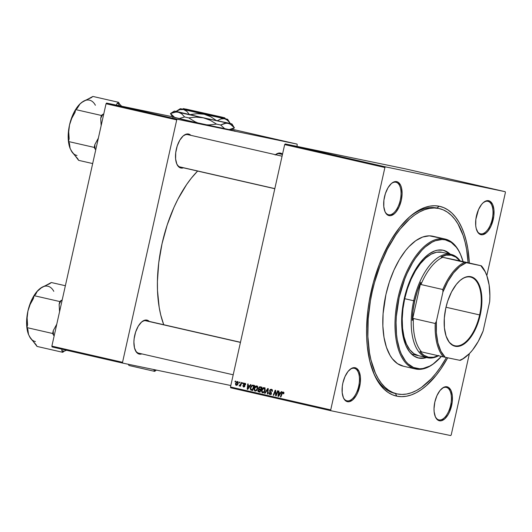 <?xml version="1.0" encoding="UTF-8"?>
<svg xmlns="http://www.w3.org/2000/svg" width="532" height="532" viewBox="0 0 532 532"><rect width="100%" height="100%" fill="white"/><g stroke="black" fill="none" stroke-linecap="round" stroke-linejoin="round"><path stroke-width="0.8" d="M234.998 131.311L231.094 129.981L197.685 122.965L172.581 116.9M384.802 211.191A16.658 8.206 102.9 0 0 388.606 214.748L389.078 215.633A17.416 8.579 -77.1 0 1 384.949 211.55A17.416 8.579 -77.1 0 1 391.353 183.553A17.416 8.579 -77.1 0 1 396.679 181.638L393.175 182.263L391.372 183.533L388.008 187.743L385.381 193.608L383.898 200.245L383.785 206.629L385.055 211.796L386.159 213.671L389.078 215.633L390.794 215.646L394.385 213.738L396.134 211.882L399.186 206.749L401.281 200.378L402.092 193.741L401.507 187.849L400.702 185.469L398.242 182.303L396.679 181.638L395.875 182.23A16.658 8.206 102.9 0 0 391.06 183.819A16.658 8.206 -77.1 0 1 395.875 182.23A16.658 8.206 -77.1 0 1 395.954 182.25A16.658 8.206 -77.1 0 1 400.25 200.238A16.658 8.206 -77.1 0 1 388.606 214.748A16.658 8.206 102.9 0 0 400.27 200.152A16.658 8.206 102.9 0 0 395.875 182.23L396.679 181.638A17.416 8.579 -77.1 0 1 401.281 200.378A17.416 8.579 -77.1 0 1 389.078 215.633L388.606 214.748A16.658 8.206 -77.1 0 1 388.52 214.728A16.658 8.206 -77.1 0 1 384.802 211.184M480.549 233.814A16.658 8.206 102.9 0 0 492.22 219.224A16.658 8.206 102.9 0 0 487.817 201.296L488.629 200.704A17.416 8.579 -77.1 0 1 493.231 219.443A17.416 8.579 -77.1 0 1 481.028 234.698L480.549 233.814A16.658 8.206 -77.1 0 1 480.469 233.794A16.658 8.206 -77.1 0 1 476.752 230.256A16.658 8.206 102.9 0 0 480.549 233.814L481.028 234.698L482.743 234.712L486.334 232.803L488.083 230.955L491.136 225.814L493.809 216.098L493.922 209.708L492.652 204.541L490.191 201.375L488.629 200.704L486.913 200.69L483.322 202.606L481.573 204.454L478.521 209.588L475.847 219.31L475.734 225.701L476.2 228.487L478.102 232.737L481.028 234.698A17.416 8.579 -77.1 0 1 476.898 230.622A17.416 8.579 -77.1 0 1 483.302 202.619A17.416 8.579 -77.1 0 1 488.629 200.704L487.817 201.296A16.658 8.206 -77.1 0 1 487.897 201.315A16.658 8.206 -77.1 0 1 492.2 219.304A16.658 8.206 -77.1 0 1 480.549 233.814M438.96 419.894A16.658 8.206 102.9 0 0 450.624 405.304A16.658 8.206 102.9 0 0 446.228 387.376L447.033 386.784A17.416 8.579 -77.1 0 1 451.635 405.524A17.416 8.579 -77.1 0 1 439.439 420.779L438.96 419.894A16.658 8.206 -77.1 0 1 438.88 419.874A16.658 8.206 -77.1 0 1 435.156 416.337A16.658 8.206 102.9 0 0 438.96 419.894L439.439 420.779L441.148 420.792L444.745 418.884L448.11 414.674L449.54 411.894L452.213 402.172L452.326 395.788L451.063 390.614L448.602 387.449L447.033 386.784L443.528 387.409L439.984 390.535L436.932 395.668L434.837 402.039L434.019 408.676L434.139 411.775L435.409 416.948L437.869 420.114L439.439 420.779A17.416 8.579 -77.1 0 1 435.302 416.702A17.416 8.579 -77.1 0 1 441.706 388.699A17.416 8.579 -77.1 0 1 447.033 386.784L446.228 387.376A16.658 8.206 -77.1 0 1 446.308 387.396A16.658 8.206 -77.1 0 1 450.611 405.384A16.658 8.206 -77.1 0 1 438.96 419.894M347.01 400.822A16.658 8.206 102.9 0 0 358.674 386.232A16.658 8.206 102.9 0 0 354.279 368.31L355.083 367.718A17.416 8.579 -77.1 0 1 359.685 386.451A17.416 8.579 -77.1 0 1 347.489 401.707L347.01 400.822A16.658 8.206 -77.1 0 1 346.931 400.809A16.658 8.206 -77.1 0 1 343.207 397.264A16.658 8.206 102.9 0 0 347.01 400.822L347.489 401.707L349.198 401.72L352.796 399.811L356.161 395.602L357.59 392.829L360.264 383.107L360.383 376.716L359.113 371.549L356.653 368.383L355.083 367.718L351.586 368.344L348.034 371.462L344.982 376.596L342.887 382.974L342.309 386.318L342.189 392.709L343.459 397.876L344.563 399.751L347.489 401.707A17.416 8.579 -77.1 0 1 343.353 397.63A17.416 8.579 -77.1 0 1 349.757 369.634A17.416 8.579 -77.1 0 1 355.083 367.718L354.279 368.31A16.658 8.206 -77.1 0 1 354.359 368.324A16.658 8.206 -77.1 0 1 358.661 386.312A16.658 8.206 -77.1 0 1 347.01 400.822M139.317 354.099L138.839 353.215A16.658 8.206 -77.1 0 1 138.759 353.195A16.658 8.206 -77.1 0 1 135.035 349.65A16.658 8.206 102.9 0 0 138.839 353.215L139.317 354.099L141.838 353.9A17.416 8.579 -77.1 0 1 139.317 354.099A17.416 8.579 -77.1 0 1 135.181 350.016A17.416 8.579 -77.1 0 1 141.585 322.02A17.416 8.579 -77.1 0 1 146.912 320.104A17.416 8.579 -77.1 0 1 149.266 321.421L146.912 320.104L145.203 320.091L141.612 322L138.24 326.209L135.62 332.074L134.137 338.711L133.904 341.996L134.49 347.888L136.392 352.137L139.317 354.099M146.107 320.696A16.658 8.206 102.9 0 0 141.299 322.286A16.658 8.206 -77.1 0 1 146.107 320.696L146.912 320.104L146.107 320.696A16.658 8.206 -77.1 0 1 146.187 320.716L240.477 342.282M180.913 168.019L180.434 167.134A16.658 8.206 -77.1 0 1 180.355 167.115A16.658 8.206 -77.1 0 1 176.631 163.577A16.658 8.206 102.9 0 0 180.434 167.134L180.913 168.019L183.434 167.819A17.416 8.579 -77.1 0 1 180.913 168.019A17.416 8.579 -77.1 0 1 176.777 163.942A17.416 8.579 -77.1 0 1 183.181 135.939A17.416 8.579 -77.1 0 1 188.508 134.024A17.416 8.579 -77.1 0 1 190.862 135.341L188.508 134.024L186.798 134.011L183.201 135.919L179.836 140.129L177.216 146.001L175.733 152.631L175.613 159.015L176.883 164.189L179.344 167.354L180.913 168.019M187.703 134.616A16.658 8.206 102.9 0 0 182.888 136.205A16.658 8.206 -77.1 0 1 187.703 134.616L188.508 134.024L187.703 134.616A16.658 8.206 -77.1 0 1 187.783 134.636L282.073 156.202M275.496 154.699A17.416 8.579 -77.1 0 1 280.457 153.096L279.652 153.688A16.658 8.206 102.9 0 0 275.583 154.719A16.658 8.206 -77.1 0 1 279.652 153.688L280.457 153.096A17.416 8.579 -77.1 0 1 282.532 154.147L280.457 153.096L278.748 153.083L275.15 154.992M437.776 208.231A95.035 46.796 102.9 0 0 436.858 208.025L439.286 206.25A97.309 47.913 -77.1 0 1 469.357 263.047L467.794 248.491L466.245 240.943L464.237 233.974L461.776 227.656L458.897 222.05L455.625 217.202L451.994 213.159L448.03 209.974L443.781 207.66L439.286 206.25L434.584 205.751L429.723 206.177L424.749 207.513L419.708 209.754L414.661 212.873L409.64 216.843L399.884 227.177L390.834 240.358L382.827 255.879L379.316 264.331L373.437 282.213L369.281 300.833L367.891 310.189L366.581 328.557L366.668 337.388L367.246 345.873L369.866 361.474L374.342 374.761L377.215 380.367L380.493 385.215L384.124 389.258L388.087 392.443L392.337 394.757L396.832 396.167L395.402 393.514L394.485 393.301L395.402 393.514A95.035 46.796 -77.1 0 1 394.944 393.414A95.035 46.796 -77.1 0 1 373.298 372.3A95.035 46.796 102.9 0 0 395.402 393.514L396.832 396.167L401.534 396.666L406.395 396.24L411.369 394.904L416.403 392.663L421.457 389.544L426.478 385.574L436.227 375.24L440.862 368.975L447.705 357.803A97.309 47.913 -77.1 0 1 396.832 396.167A97.309 47.913 -77.1 0 1 373.743 373.384A97.309 47.913 -77.1 0 1 409.52 216.943A97.309 47.913 -77.1 0 1 439.286 206.25L436.858 208.025A95.035 46.796 -77.1 0 1 437.317 208.125L439.226 208.557M197.625 171.065A99.198 48.844 102.9 0 0 163.736 324.726L160.757 315.037L159.181 307.343L157.499 290.479L157.412 281.475L158.749 262.755L162.047 243.676L167.188 224.983L173.971 207.387L177.901 199.214L186.639 184.511L191.36 178.127L197.625 171.065M279.652 153.688A16.658 8.206 -77.1 0 1 279.732 153.701L282.485 154.333M451.222 434.897L469.39 353.62L451.222 434.897L450.69 435.562L330.917 410.724L450.69 435.562L451.222 434.897M486.82 275.616L505.4 192.511L486.82 275.616M385.427 166.855L505.201 191.693L404.972 168.77L285.199 143.933L385.427 166.855L505.201 191.693L505.4 192.511L505.201 191.693L404.972 168.77L285.199 143.933L385.427 166.855L384.895 167.52L284.667 144.591L230.482 386.983L330.718 409.906L384.895 167.52L385.427 166.855M309.75 149.505L310.169 149.625M305.767 148.581L302.309 147.83L305.767 148.588M339.755 156.335L340.108 156.435M319.685 151.806L324.806 152.917L319.685 151.806M317.225 151.214L317.644 151.334M291.277 145.263L294.628 146.027L291.277 145.263M314.552 150.589L318.449 151.467L314.598 150.616M336.55 155.623L333.092 154.872L336.55 155.623M332.054 154.613L328.364 153.788L332.054 154.619M301.298 147.544L301.784 147.67M308.853 149.273L305.607 148.574L308.853 149.273M295.599 146.247L298.352 146.872L295.599 146.247M298.758 146.972L299.696 147.178L298.758 146.972M254.037 388.466L255.327 386.259L257.156 386.132L257.781 388.101L256.69 390.548L254.901 391.073L253.93 389.291L254.037 388.466L255.074 391.126L256.584 390.648L257.714 388.5L256.67 385.913C255.274 385.966 254.396 386.824 254.037 388.466L254.509 388.566L254.037 388.466M249.641 385.86L250.506 384.57L251.018 384.689L247.772 389.384L247.2 389.251L247.739 383.938L248.211 384.044L248.045 385.494L249.641 385.86L248.045 385.494L248.211 384.044L247.739 383.938L247.2 389.251L247.772 389.384L251.018 384.689L250.506 384.57L249.641 385.86L250.14 385.959L249.641 385.86M283.224 391.984L283.922 392.663L283.742 393.8L283.257 393.76L283.25 392.669L282.572 392.742L280.869 396.952L280.397 396.845L282.332 392.257L283.224 391.984L281.8 393.181L280.397 396.845L280.869 396.952L282.226 393.414L283.057 392.583L283.257 393.76L283.742 393.8L283.224 391.984M271.36 389.271L269.611 390.468L270.083 390.568L269.611 390.468L270.276 389.451L271.513 389.311L272.331 389.983L272.364 391.339L271.885 391.299L271.433 389.943L270.249 390.175L270.11 391.007L271.44 393.248L270.828 394.352L269.844 394.505L268.993 393.873L268.893 392.589L269.372 392.643L269.91 393.88L270.702 393.766L270.954 393.082L269.677 391.525L269.611 390.468L270.934 393.341L269.997 393.899L268.893 392.589L269.844 394.505L271.406 393.414L270.09 390.528L271.194 389.87L271.932 390.508L271.885 391.299L272.364 391.339L271.333 389.264M264.577 393.228L267.696 388.506L268.294 388.639L267.829 393.973L267.357 393.86L267.756 389.291L265.082 393.341L264.577 393.228L265.082 393.341L267.756 389.291L267.357 393.86L267.829 393.973L268.294 388.639L267.696 388.506L264.577 393.228L265.089 393.334L264.577 393.228M261.511 390.175L262.801 387.968L264.63 387.841L265.255 389.81L264.165 392.257L263.347 392.796L262.21 392.709L261.405 391.007L261.511 390.175L262.549 392.835L264.058 392.357L265.189 390.209L264.145 387.622C262.748 387.682 261.87 388.533 261.511 390.175L261.983 390.275L261.511 390.175M234.971 381.796L235.244 381.078L235.709 381.185L235.443 381.903L234.971 381.796L235.443 381.903L235.709 381.185L235.244 381.078L234.971 381.796L235.45 381.896L234.971 381.796M258.479 388.087L259.589 386.784L261.937 387.183L260.022 392.184L258.333 391.738L257.887 391.12L258.027 390.003L258.805 389.258L258.479 388.087L258.805 389.258L257.907 390.382L258.266 391.692L260.022 392.184L261.937 387.183L260.135 386.771L258.479 388.087L258.951 388.187L258.479 388.087M280.424 392.895L281.288 391.612L281.794 391.725L278.549 396.426L277.983 396.293L278.522 390.98L278.987 391.087L278.828 392.53L280.424 392.895L278.828 392.53L278.987 391.087L278.522 390.98L277.983 396.293L278.549 396.426L281.794 391.725L281.288 391.612L280.424 392.895L280.916 393.002L280.424 392.895M276.394 393.813L277.584 390.767L278.056 390.874L276.135 395.868L275.636 395.755L275.33 391.073L273.727 395.323L273.248 395.209L275.17 390.215L275.662 390.322L275.975 395.003L276.394 393.813L275.975 395.003L275.662 390.322L275.17 390.215L273.248 395.209L273.727 395.323L275.33 391.073L275.636 395.755L276.135 395.868L278.056 390.874L277.584 390.767L276.394 393.813L276.886 393.913L276.394 393.813M244.773 383.186L245.518 383.712L245.585 384.789L245.106 384.749L244.82 383.718L244.002 383.858L244.866 386.079L244.388 386.897L243.423 386.964L242.818 385.64L243.756 386.558L244.388 385.993L243.437 384.596L243.769 383.419L244.773 383.186L243.423 384.024L244.361 386.152L243.756 386.558L242.818 385.64L243.629 387.023L244.846 386.179L243.902 384.091L244.647 383.652L245.106 384.749L245.585 384.789L244.773 383.186M253.066 385.793L253.837 385.434L252.381 385.128L254.456 385.474L252.54 390.475L250.638 389.843L250.233 388.38L251.044 386.106L252.381 385.128L250.333 387.742L250.865 390.023L252.54 390.475L254.456 385.474L253.086 385.161M235.496 383.512L236.773 381.604L237.591 381.557L238.21 382.169L237.997 384.071L236.959 385.268L235.789 385.102L235.443 383.798L236.235 385.334L238.25 383.273L237.472 381.517L235.496 383.512L235.969 383.605L235.496 383.512M239.294 382.781L239.566 382.069L240.032 382.176L239.766 382.894L239.294 382.781L239.766 382.894L240.032 382.176L239.566 382.069L239.294 382.781L239.772 382.88L239.294 382.781M240.79 383.931L241.368 382.481L241.841 382.588L240.444 386.225L239.972 386.119L240.265 385.368L239.161 385.953L240.79 383.931L239.034 385.826L240.265 385.368L239.972 386.119L240.444 386.225L241.841 382.588L241.368 382.481L240.79 383.931L241.289 384.031L240.79 383.931M242.446 383.506L242.718 382.787L243.184 382.9L242.925 383.612L242.446 383.506L242.925 383.612L243.184 382.9L242.718 382.787L242.446 383.506L242.925 383.605L242.446 383.506M230.682 387.795L330.917 410.724L330.718 409.906L384.895 167.52L284.667 144.591L285.199 143.933L284.667 144.591L230.482 386.983L230.682 387.795L230.482 386.983L330.718 409.906L330.917 410.724L230.682 387.795M296.903 146.36L297.228 144.897L296.903 146.36M172.481 116.747L106.58 103.075L177.256 119.241L297.029 144.086L232.225 129.263L297.029 144.086L297.228 144.897L297.029 144.086L177.256 119.241L176.724 119.906L106.048 103.74L51.87 346.132L122.546 362.299L176.724 119.906L177.256 119.241L106.58 103.075L172.481 116.747M235.058 131.012L185.375 120.172L172.893 116.967M52.069 346.944L122.746 363.11L230.808 385.52L122.746 363.11L122.546 362.299L176.724 119.906L106.048 103.74L106.58 103.075L106.048 103.74L51.87 346.132L52.069 346.944L51.87 346.132L122.546 362.299L122.746 363.11L52.069 346.944M408.656 217.728A95.035 46.796 -77.1 0 1 436.858 208.025A95.035 46.796 102.9 0 0 408.656 217.728M349.471 369.9A16.658 8.206 -77.1 0 1 354.279 368.31A16.658 8.206 102.9 0 0 349.471 369.893M483.009 202.885A16.658 8.206 -77.1 0 1 487.817 201.296A16.658 8.206 102.9 0 0 483.009 202.885M441.414 388.965A16.658 8.206 -77.1 0 1 446.228 387.376A16.658 8.206 102.9 0 0 441.414 388.965M259.317 391.053L259.722 391.998L258.266 391.692L259.722 391.998L259.343 391.392M258.372 390.475L257.907 390.382L258.372 390.475M259.829 389.803L260.268 389.564L258.805 389.258L260.268 389.564L259.995 389.211M260.427 387.476L261.325 387.05L260.341 387.569M259.935 389.052L260.268 389.564L259.802 389.83M261.724 387.742L259.895 387.382L261.717 387.762L261.239 387.662L260.594 389.351L259.603 389.125L258.944 388.207L259.895 387.382L261.358 387.688M260.367 389.936L259.769 391.492L260.248 391.592L258.971 391.306L258.379 390.461L258.798 389.803L260.846 390.016L258.891 389.75L258.426 391.007L259.769 391.492L260.367 389.936M260.999 390.049L259.609 389.763M259.895 387.382L259.044 387.914L258.998 388.799L261.066 389.451L260.594 389.351L261.239 387.662L260.361 387.462M265.142 387.901L264.79 387.981M264.73 390.076L263.779 391.878L264.391 392.004L262.702 392.23L263.912 392.483L262.702 392.23L261.97 390.342L263.978 388.214L265.089 388.446L263.978 388.214L264.73 390.076L265.195 390.175L264.73 390.076L264.417 388.466L263.254 388.333L262.077 389.936L262.09 391.758L262.702 392.23L263.54 392.057L264.73 390.076M267.829 393.959L267.357 393.86L267.829 393.959M268.108 390.787L267.609 390.681L268.108 390.787M268.228 389.391L267.756 389.291L268.228 389.391M272.391 391.226L271.925 391.133L272.391 391.226M272.451 390.614L271.932 390.508L272.451 390.614M272.377 390.116L271.194 389.87L272.377 390.116M270.648 394.451L270.369 393.979M269.338 392.802L268.866 392.702L269.338 392.802M269.358 392.689L268.893 392.589L269.358 392.689M271.081 394.126L269.997 393.899M271.406 393.441L270.934 393.341L271.406 393.441M271.446 392.962L270.861 392.842L271.446 392.962M271.253 392.343L270.176 392.117L271.253 392.343M271.513 389.936L272.045 389.597M272.131 389.577L271.506 389.943M270.349 393.906L270.815 394.598M283.869 393.414L283.403 393.314L283.869 393.414M283.935 392.762L283.057 392.583L283.935 392.762M280.876 396.945L280.397 396.845L280.876 396.945M282.279 393.281L281.8 393.181L282.279 393.281M283.962 392.423L283.623 392.762M278.562 396.413L277.983 396.293L278.562 396.413M279.772 393.361L279.832 392.762L279.772 393.361M280.55 393.534L278.755 393.148L280.55 393.534M280.032 393.441L279.067 394.837L279.579 394.944L279.067 394.837L278.455 395.808L278.914 395.901L278.455 395.808L278.755 393.148L280.537 393.547L278.755 393.148L278.455 395.808L280.032 393.441M276.135 395.861L275.636 395.755L276.135 395.861M275.948 393.766L275.463 393.667L275.948 393.766M275.822 392.237L275.343 392.144L275.822 392.237M275.729 391.153L275.33 391.073L275.729 391.153M273.727 395.309L273.248 395.209L273.727 395.309M276.427 395.096L275.975 395.003L276.427 395.096M245.578 383.851L244.647 383.652L245.578 383.851M243.29 385.733L242.818 385.64L243.29 385.733M244.58 386.731L243.756 386.558L244.58 386.731M244.826 386.252L244.361 386.152L244.826 386.252M244.88 385.939L244.381 385.84L244.88 385.939M244.826 385.574L244.075 385.414L244.826 385.574M244.328 384.935L243.51 384.762L244.328 384.935M243.895 384.124L243.423 384.024L243.895 384.124M245.072 383.898L245.604 383.499M247.779 389.371L247.2 389.251L247.779 389.371M248.989 386.318L249.049 385.72L248.989 386.318M249.767 386.491L247.972 386.112L249.767 386.491M249.249 386.405L248.284 387.795L248.796 387.901L248.284 387.795L247.673 388.766L248.131 388.859L247.673 388.766L247.972 386.112L249.754 386.505L247.972 386.112L247.673 388.766L249.249 386.405M252.554 390.455L251.423 390.215L252.554 390.455M252.88 390.521L250.865 390.023L252.321 390.322L251.809 389.67M250.798 387.841L250.333 387.742L250.798 387.841M253.126 385.168L254.589 385.474M254.216 385.414L252.933 385.913M251.716 389.324L252.594 390.441M253.764 385.953L252.294 389.783L252.767 389.883L251.044 389.404L250.791 387.881C251.104 386.352 251.889 385.667 253.159 385.813L254.236 386.052L251.995 385.893L250.791 387.881L250.911 389.271L252.294 389.783L253.764 385.953M254.555 386.106L253.159 385.813M257.668 386.185L257.315 386.272M257.249 388.367L256.304 390.169L256.916 390.295L255.227 390.521L256.437 390.774L255.227 390.521L254.489 388.633L256.497 386.505L257.614 386.737L256.497 386.505L257.249 388.367L257.721 388.466L257.249 388.367L256.943 386.757L255.779 386.624L254.602 388.227L254.615 390.049L255.227 390.521L256.072 390.342L257.249 388.367M238.23 381.903L237.87 382.136M237.771 383.226L236.361 384.869L237.285 385.062L236.361 384.869L235.962 383.619L237.365 381.989L238.21 382.162L237.365 381.989L237.771 383.226L238.243 383.319L237.771 383.226L237.518 382.049L236.68 382.249L235.962 383.619L236.142 384.756L237.112 384.576L237.771 383.226M240.451 386.219L239.972 386.119L240.451 386.219M240.737 385.467L240.265 385.368L240.737 385.467M239.673 385.959L239.034 385.826L239.673 385.959M240.105 385.567L239.56 385.454L240.105 385.567M316.075 150.955L313.727 150.43L316.075 150.955M317.584 151.274L315.017 150.696L317.584 151.274M315.476 150.809L315.017 150.696M314.259 150.543L313.833 150.45M321.109 152.099L317.956 151.401M328.417 153.761L327.892 153.622M324.36 152.857L324.939 153.003M324.853 152.977L325.252 153.076M335.998 155.504L333.717 155.012L335.998 155.504M330.791 154.313L328.364 153.788L330.791 154.313M298.605 146.952L299.356 147.138M305.215 148.461L302.941 147.969L305.215 148.461M310.109 149.565L306.153 148.694L310.109 149.565M313.634 150.39L313.195 150.263M313.182 150.283L310.482 149.691M294.376 145.974L294.003 145.874M293.877 145.861L291.862 145.409M291.962 145.449L293.764 145.841M298.352 146.872L294.542 146.034L298.352 146.872M320.337 151.906L317.671 151.321M312.863 150.197L310.189 149.612M418.265 357.956A55.281 27.218 102.9 0 0 425.972 357.398M444.878 250.858L449.613 254.05A55.281 27.218 102.9 0 0 442.91 250.186M427.11 357.378L424.283 358.136L418.85 358.096L413.883 355.981L409.567 351.871L406.069 345.933L403.529 338.385L401.713 324.7L401.899 314.518L403.196 303.932L405.564 293.358L408.895 283.197L413.085 273.84L417.953 265.648L423.319 258.938L428.978 253.964L434.711 250.918L437.537 250.16L442.963 250.2A55.281 27.218 -77.1 0 1 443.236 250.259A55.281 27.218 -77.1 0 1 450.252 254.196L447.937 252.314L442.963 250.2A55.281 27.218 -77.1 0 0 404.313 298.346A55.281 27.218 -77.1 0 0 418.584 358.036A55.281 27.218 -77.1 0 0 418.85 358.096A55.281 27.218 -77.1 0 0 426.617 357.544M436.4 361.447A66.64 32.811 -77.1 0 1 415.731 369.028L416.536 368.437A65.882 32.439 -77.1 0 1 399.14 297.561A65.882 32.439 -77.1 0 1 445.277 239.852L444.799 238.968A66.64 32.811 102.9 0 0 398.129 297.335A66.64 32.811 102.9 0 0 415.731 369.028A66.64 32.811 -77.1 0 1 415.406 368.962A66.64 32.811 -77.1 0 1 398.202 297.009A66.64 32.811 -77.1 0 1 444.799 238.968L432.596 236.175A66.64 32.811 102.9 0 0 385.999 294.216A66.64 32.811 102.9 0 0 403.203 366.169L415.406 368.962M438.787 208.464L436.858 208.025L438.787 208.464A95.035 46.796 -77.1 0 1 439.246 208.564A95.035 46.796 -77.1 0 1 468.094 262.761L466.637 249.721L465.121 242.346L463.153 235.543L457.946 223.899L454.747 219.164L451.196 215.214L447.332 212.102L443.183 209.841L438.787 208.464L434.198 207.979L429.45 208.391L424.589 209.701L419.675 211.889L414.734 214.935L409.833 218.812L400.31 228.906L395.781 235.024L387.416 249.109L380.22 265.189L374.481 282.658L372.227 291.702L370.418 300.839L368.184 319.034L367.865 336.543L369.481 352.696L370.99 360.064L375.359 373.038L378.172 378.518L381.364 383.253L384.915 387.196L388.786 390.315L392.935 392.576L397.324 393.953A95.035 46.796 -77.1 0 1 396.865 393.853A95.035 46.796 -77.1 0 1 372.334 291.237A95.035 46.796 -77.1 0 1 438.787 208.464M441.826 252.268L436.619 252.228L431.166 254.183L425.68 258.047L420.366 263.673L415.432 270.855L411.076 279.307L407.452 288.71L404.706 298.698L413.697 300.76L404.706 298.698L402.937 308.893L402.225 318.901L402.584 328.33L404.014 336.829L406.448 344.064L409.8 349.763L413.936 353.7L418.704 355.728A53.007 26.101 -77.1 0 1 418.445 355.675A53.007 26.101 -77.1 0 1 404.759 298.439A53.007 26.101 -77.1 0 1 441.826 252.268A53.007 26.101 -77.1 0 1 442.085 252.328L451.076 254.382A53.007 26.101 -77.1 0 1 460.22 260.959A53.007 26.101 102.9 0 0 413.697 300.76L414.707 300.979A52.249 25.729 -77.1 0 1 420.792 282.299L420.972 284.527A51.491 25.356 -77.1 0 1 442.724 257.315L441.055 256.956A52.249 25.729 -77.1 0 1 459.894 260.86L481.354 265.794L441.055 256.956L459.894 260.86L455.891 257.142L451.302 255.214L446.295 255.154L441.055 256.956L481.354 265.794A51.491 25.356 -77.1 0 1 485.989 273.508M446.428 357.537A95.035 46.796 -77.1 0 1 397.324 393.953L401.919 394.438L406.667 394.026L411.522 392.716L416.443 390.528L421.377 387.482L431.106 378.93L435.801 373.511L440.33 367.393L446.428 357.537M403.522 366.242L397.53 363.688L392.33 358.741L390.089 355.416L386.432 347.25L383.998 337.315L382.867 325.99L383.087 313.707L385.919 294.542L389.377 281.987L393.933 270.163L399.412 259.536L405.61 250.512L408.909 246.708L415.731 240.717L422.641 237.039L429.371 235.836L444.799 238.968A66.64 32.811 -77.1 0 1 445.124 239.041A66.64 32.811 -77.1 0 1 460.759 254.928M445.124 239.041L432.915 236.248A66.64 32.811 102.9 0 0 432.596 236.175M460.912 255.28L460.612 254.575A66.64 32.811 102.9 0 0 444.799 238.968L445.277 239.852A65.882 32.439 -77.1 0 1 460.912 255.28A65.882 32.439 -77.1 0 1 463.079 261.611L460.506 254.349L458.557 250.552L456.343 247.267L451.203 242.373L445.277 239.852L442.092 239.52L435.435 240.71L432.024 242.226L425.208 247.028L421.863 250.266L415.465 258.266L412.473 262.948L407.053 273.455L404.679 279.18L399.14 297.561L396.333 316.507L396.054 322.665L396.506 334.389L397.231 339.842L399.645 349.664L401.308 353.946L405.47 361.022L407.931 363.762L413.49 367.486L419.721 368.776L423.013 368.49L429.789 366.069L433.208 363.954L441.394 356.44A65.882 32.439 -77.1 0 1 436.686 361.195A65.882 32.439 -77.1 0 1 416.536 368.437L415.731 369.028A66.64 32.811 102.9 0 0 436.107 361.707L436.686 361.195M418.205 357.95L423.638 357.989L426.464 357.231M30.65 338.365L28.515 334.488L30.663 338.478L36.129 344.749L37.027 346.425L62.729 352.304L64.266 351.133A31.388 15.455 -77.1 0 1 61.825 350.628L61.885 348.992L61.825 350.628L62.729 352.304L37.027 346.425L29.406 336.43A28.356 13.965 102.9 0 0 35.418 341.557M53.526 335.167L54.178 335.812L53.526 335.167A31.388 15.455 -77.1 0 1 53.26 330.638L52.628 333.491L53.526 335.167A31.388 15.455 102.9 0 1 53.26 330.638L52.628 333.491L26.926 327.612L52.628 333.491L53.526 335.167M28.515 334.488L27.824 329.288L26.926 327.612L27.564 324.759L27.125 317.897L27.923 311.047A28.356 13.965 102.9 0 1 39.115 289.328A28.356 13.965 102.9 0 1 39.149 289.302L36.302 292.307L32.851 297.588L29.992 303.978L27.923 311.047A28.356 13.965 102.9 0 0 28.688 334.914L27.983 332.653L27.824 329.288L26.926 327.612L27.564 324.759L27.125 317.897L27.923 311.047L30.125 304.49L33.43 298.505L34.068 295.659L35.604 294.489L37.193 291.423L42.121 287.154L49.775 283.689L51.311 282.519L65.37 285.731L51.311 282.519L40.119 288.497A28.356 13.965 102.9 0 1 53.792 291.337M64.266 351.133L67.032 350.069L64.266 351.133A31.388 15.455 102.9 0 1 61.825 350.628L62.729 352.304L64.266 351.133M62.171 300.048L59.77 301.538L34.068 295.659L59.77 301.538L59.132 304.384L59.557 311.739L59.132 304.384A31.388 15.455 -77.1 0 1 61.306 300.367L59.77 301.538L59.132 304.384A31.388 15.455 102.9 0 1 61.306 300.367L62.171 300.048M56.771 324.188L53.26 330.638L56.771 324.188M39.115 289.328L37.193 291.423L35.604 294.489L34.068 295.659L33.43 298.505L30.125 304.49L27.923 311.047L26.793 318.309L26.667 325.265L27.558 331.443L28.701 334.954A28.356 13.965 102.9 0 1 28.688 334.914M39.162 289.282L40.119 288.497M240.444 342.415L145.136 320.61L240.444 342.415M179.51 166.822L274.825 188.621L179.51 166.822M116.422 105.03L117.067 103.487L116.422 105.03M118.31 103.64A31.388 15.455 102.9 0 0 117.067 103.487A31.388 15.455 -77.1 0 1 118.31 103.64L119.447 105.748L118.31 103.64A31.388 15.455 -77.1 0 1 119.507 103.993L118.609 102.317L92.907 96.438L118.609 102.317L117.067 103.487L118.609 102.317L119.507 103.993A31.388 15.455 102.9 0 0 118.31 103.64M72.246 152.285L70.111 148.408L72.259 152.398L77.719 158.669L78.623 160.345L92.681 163.563L78.623 160.345L71.002 150.35A28.356 13.965 102.9 0 0 77.007 155.477M95.122 149.086L95.767 149.731L95.122 149.086A31.388 15.455 -77.1 0 1 94.856 144.564L94.217 147.411L95.122 149.086A31.388 15.455 102.9 0 1 94.856 144.564L94.217 147.411L68.522 141.532L94.217 147.411L95.122 149.086M70.111 148.408L69.419 143.208L68.522 141.532L69.153 138.686L68.714 131.823L69.519 124.967A28.356 13.965 102.9 0 1 80.704 103.248A28.356 13.965 102.9 0 1 80.738 103.221L77.898 106.234L74.447 111.514L71.587 117.905L69.519 124.967A28.356 13.965 102.9 0 0 70.277 148.84L69.579 146.573L69.419 143.208L68.522 141.532L69.153 138.686L68.714 131.823L69.519 124.967L71.72 118.41L75.025 112.432L75.664 109.579L77.2 108.408L80.059 103.86L83.71 101.073L91.371 97.609L92.907 96.438L81.715 102.423A28.356 13.965 102.9 0 1 95.388 105.256M121.668 106.207L119.507 103.993L121.668 106.207M103.76 113.968L101.359 115.457L75.664 109.579L101.359 115.457L100.721 118.304L101.153 125.658L100.721 118.304A31.388 15.455 -77.1 0 1 102.902 114.287L101.359 115.457L100.721 118.304A31.388 15.455 102.9 0 1 102.902 114.287L103.76 113.968M98.367 138.107L94.856 144.564L98.367 138.107M80.704 103.248L78.783 105.349L77.2 108.408L75.664 109.579L75.025 112.432L71.72 118.41L69.519 124.967L68.382 132.229L68.256 139.185L69.153 145.369L70.297 148.874M80.758 103.208L81.715 102.423M156.215 370.199L156.215 370.199A31.388 15.455 -77.1 0 1 154.972 370.046A31.388 15.455 102.9 0 0 156.215 370.199L154.679 371.369L128.977 365.491L128.318 364.267L128.977 365.491L154.679 371.369L156.215 370.199M153.795 369.547L154.679 371.369L153.775 369.693A31.388 15.455 102.9 0 0 154.972 370.046A31.388 15.455 -77.1 0 1 153.775 369.693L153.795 369.547M278.675 153.602L282.459 154.466L278.675 153.602M446.7 337.734A35.212 17.337 102.9 0 0 463.758 343.459A35.212 17.337 102.9 0 0 479.625 314.931L480.23 315.064A35.664 17.563 -77.1 0 1 464.07 344.018A35.664 17.563 -77.1 0 1 446.787 337.946A35.664 17.563 -77.1 0 1 445.836 307.928L447.685 301.205L451.528 291.942L456.37 284.361L459.947 280.57L463.638 277.97L467.309 276.66L470.813 276.687L474.019 278.05L475.468 279.22L479.059 284.534L480.695 289.408L481.866 298.233L481.42 308.201L479.385 318.455L475.947 328.111L471.392 336.33L467.927 340.666L462.428 345.015L456.975 346.485L453.603 345.787L449.261 342.289L446.109 336.138L444.406 327.865L444.313 318.183L445.836 307.928A35.664 17.563 -77.1 0 1 459.901 280.61A35.664 17.563 -77.1 0 1 477.989 282.459A35.664 17.563 -77.1 0 1 480.23 315.064L479.625 314.931A35.212 17.337 -77.1 0 1 454.793 345.733A35.212 17.337 -77.1 0 1 446.7 337.734M445.989 307.237L479.625 314.931L445.989 307.237M438.222 355.715A52.249 25.729 -77.1 0 1 419.914 351.546L421.583 351.905A51.491 25.356 -77.1 0 1 413.377 318.488L412.273 320.417A52.249 25.729 -77.1 0 1 414.707 300.979L412.998 310.781L412.273 320.417L420.792 282.299L417.334 291.37L414.707 300.979L413.697 300.76A53.007 26.101 102.9 0 0 438.534 355.782A53.007 26.101 -77.1 0 1 427.442 357.73A53.007 26.101 -77.1 0 1 413.697 300.76A53.007 26.101 -77.1 0 1 451.076 254.382M486.142 273.86L485.842 273.155A51.491 25.356 102.9 0 0 481.354 265.794L480.842 265.701A50.739 24.984 -77.1 0 1 486.142 273.86A50.739 24.984 -77.1 0 1 489.679 301.691L483.129 330.99A50.739 24.984 -77.1 0 1 467.482 355.429A50.739 24.984 -77.1 0 1 459.701 360.29L445.224 357.291A50.739 24.984 -77.1 0 1 436.386 321.295L436.366 332.726L437.909 342.921L440.915 351.266L445.224 357.291L443.429 356.906L459.701 360.29L462.946 358.748L469.397 353.614L472.509 350.096L478.261 341.418L483.129 330.99L489.679 301.691L489.886 295.858L489.121 284.972L486.827 275.636L485.151 271.726L480.842 265.701L466.365 262.695L459.867 266.479L453.557 272.896L447.804 281.574L442.937 291.995L436.386 321.295L435.223 323.483A51.491 25.356 102.9 0 0 443.429 356.906L421.583 351.905L443.429 356.906A51.491 25.356 -77.1 0 1 435.223 323.483L413.377 318.488L412.273 320.417L420.792 282.299L420.972 284.527L442.817 289.521L442.937 291.995L436.386 321.295L435.223 323.483L413.377 318.488A51.491 25.356 102.9 0 0 421.583 351.905L419.914 351.546L423.918 355.27L428.506 357.198L433.507 357.258L438.747 355.456M467.196 355.682A51.491 25.356 -77.1 0 1 460.207 360.383L459.701 360.29L460.207 360.383A51.491 25.356 102.9 0 0 466.91 355.935L467.482 355.429M442.724 257.315A51.491 25.356 102.9 0 0 420.972 284.527L442.817 289.521A51.491 25.356 -77.1 0 1 464.569 262.309L442.724 257.315M459.728 280.763A35.212 17.337 -77.1 0 1 470.501 277.079A35.212 17.337 -77.1 0 1 479.625 314.931A35.212 17.337 102.9 0 0 477.463 282.831A35.212 17.337 102.9 0 0 459.728 280.763M464.569 262.309A51.491 25.356 102.9 0 0 442.817 289.521L442.937 291.995A50.739 24.984 -77.1 0 1 466.365 262.695L464.569 262.309M183.427 108.608L182.523 109.18L186.759 110.25L222.21 118.157L221.731 117.273L185.774 109.047L221.731 117.273L183.427 108.608L221.731 117.273L222.21 118.157L182.622 109.186M229.093 121.841L226.186 119.294L224.511 118.676L204.115 114.227L227.603 119.254L222.728 118.576L220.88 118.955L217.083 120.844L189.891 114.772L196.96 113.675L204.115 114.227L210.785 116.747L216.75 120.771L230.356 123.597L217.083 120.844L220.88 118.955L224.511 118.676L227.709 120.372L230.356 123.597L227.636 120.259L226.073 119.108M224.81 117.858L186.486 109.213L222.489 117.253L186.506 109.2L220.561 116.794L224.81 117.858L225.382 118.762L222.21 118.157L225.289 118.722M179.756 109.552L175.966 111.441L179.823 109.678L183.553 109.525L186.818 111.341L189.552 114.693L175.966 111.447L179.823 109.678L183.553 109.525L186.818 111.341L189.552 114.693L175.966 111.447L180.308 108.688L182.629 109.113L180.301 108.688L183.553 109.525L180.308 108.688M176.458 111.454L203.357 117.831L229.711 123.351M216.75 120.771L189.552 114.693L196.96 113.675L204.115 114.227L210.785 116.747L216.75 120.771M176.065 111.374L174.336 111.075L178.3 112.099L181.691 113.815L184.617 116.954L188.74 117.898L196.009 117.106L203.357 117.831L210.246 120.272L216.544 124.109L220.64 125.007L224.517 123.384L228.215 123.251L176.411 111.886L170.453 113.549L175.121 117.805L170.553 113.595L174.483 112.106L178.3 112.099L181.691 113.815L184.617 116.954L188.74 117.898L195.045 121.742L198.416 123.165L195.045 121.742L188.74 117.898L196.009 117.106L203.357 117.831L206.868 118.842L210.246 120.272L216.544 124.109L220.64 125.007L225.069 129.017L220.64 125.007L226.399 123.105L229.944 123.843L234.446 127.846L229.804 123.61M176.272 111.647L170.453 113.549L174.336 111.075M184.617 116.954L178.759 118.663L184.617 116.954M216.544 124.109L209.282 124.907L205.605 124.767L209.282 124.907L216.544 124.109M234.379 127.853L228.614 129.755L234.379 127.853L231.54 124.847L228.215 123.251L231.979 123.963L234.379 127.853M230.29 123.497L231.979 123.963M204.115 114.227L183.553 109.525L204.115 114.227M222.462 117.419L222.941 118.31L222.462 117.419M136.963 352.783L233.209 374.794M178.559 166.702L274.805 188.72M260.268 387.442L261.731 387.742M270.01 393.906L271.466 394.205M442.591 250.113L443.236 250.259M394.944 393.414L396.865 393.853M417.939 357.89L418.584 358.036M446.614 337.527L446.787 337.946M411.562 354.099L427.442 357.73M230.562 130.32L234.446 127.853M172.92 117.439L170.453 113.549M230.356 123.597L227.603 119.254"/></g></svg>
